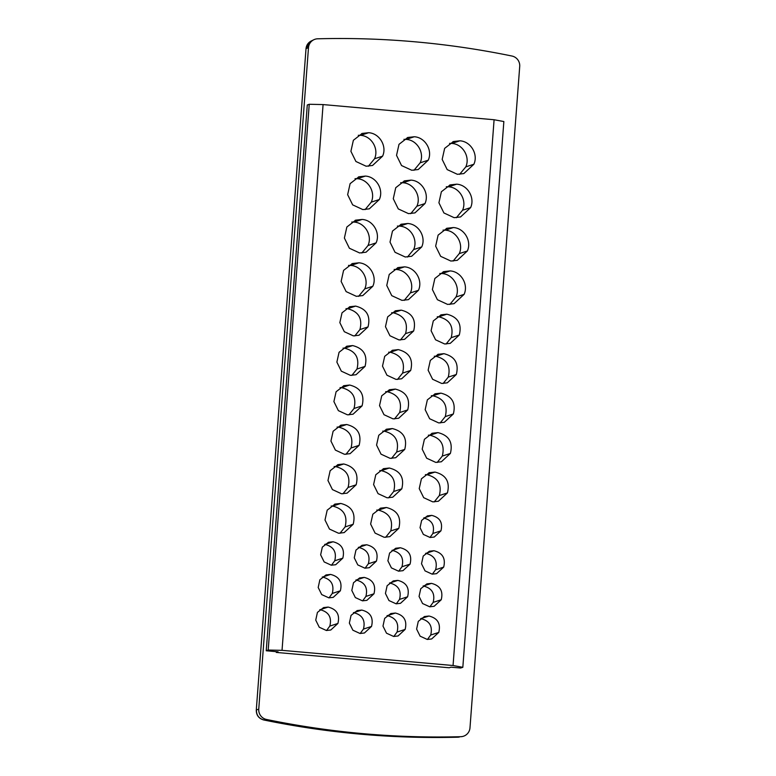 <?xml version="1.0" encoding="UTF-8"?>
<svg xmlns="http://www.w3.org/2000/svg" width="776" height="776" viewBox="0 0 776 776"><rect width="100%" height="100%" fill="white"/><g stroke="black" fill="none" stroke-linecap="round" stroke-linejoin="round"><path stroke-width="1.16" d="M323.078 104.576L494.089 119.746L503.857 121.541L462.826 667.312L460.643 668.02L450.972 667.185L449.178 667.767L276.256 652.422L278.089 651.83L266.236 650.763L268.195 650.045L309.236 104.275L323.078 104.576L282.037 650.337L453.058 665.517L494.089 119.746M453.349 413.977C456.094 402.87 451.952 395.925 440.923 393.141L435.21 393.772L427.363 399.853L425.161 409.68L429.632 418.739L438.712 422.92L444.328 422.29L453.349 413.977L445.279 416.596C448.004 405.479 443.862 398.534 432.853 395.76L431.32 395.692M362.082 405.877C364.827 394.771 360.685 387.825 349.666 385.041L343.943 385.672L336.095 391.764L333.903 401.58L338.365 410.64L347.444 414.82L353.061 414.2L362.082 405.877L354.011 408.496C356.737 397.38 352.605 390.435 341.585 387.67L340.053 387.602M356.145 484.816C358.89 473.719 354.748 466.774 343.729 463.98L338.006 464.611L330.159 470.702L327.967 480.519L332.429 489.588L341.508 493.769L347.124 493.138L356.145 484.816L348.075 487.444C350.81 476.318 346.668 469.373 335.649 466.609L334.116 466.541M404.752 449.391C407.497 438.295 403.355 431.349 392.326 428.556L386.603 429.186L378.756 435.278L376.564 445.094L381.026 454.164L390.105 458.344L395.731 457.714L404.752 449.391L396.672 452.02C399.407 440.894 395.265 433.949 384.256 431.184L382.723 431.116M440.943 530.852C442.97 522.607 439.905 517.456 431.747 515.39L427.44 515.875L421.64 520.415L420.039 527.69L423.366 534.412L430.108 537.496L434.24 537.031L440.943 530.852L432.872 533.481C434.899 525.236 431.834 520.075 423.667 518.019L431.747 515.39M376.428 561.145C378.581 552.405 375.332 546.944 366.67 544.762L362.101 545.276L355.961 550.097L354.263 557.808L357.794 564.918L364.933 568.187L369.327 567.692L376.428 561.145L368.358 563.774C370.511 555.034 367.252 549.573 358.599 547.39L358.328 547.361M398.815 528.34C401.561 517.233 397.419 510.288 386.39 507.504L380.667 508.135L372.82 514.226L370.627 524.043L375.089 533.102L384.168 537.283L389.795 536.653L398.815 528.34L390.735 530.959C393.471 519.842 389.329 512.897 378.319 510.133L376.787 510.055M447.412 492.915C450.158 481.809 446.016 474.873 434.987 472.08L429.274 472.71L421.426 478.802L419.224 488.618L423.696 497.678L432.775 501.868L438.391 501.238L447.412 492.915L439.342 495.544C442.068 484.418 437.926 477.473 426.916 474.708L425.384 474.64M368.018 326.929C370.763 315.832 366.621 308.887 355.602 306.103L349.879 306.724L342.032 312.815L339.839 322.632L344.301 331.701L353.381 335.882L358.997 335.251L368.018 326.929L359.948 329.558C362.673 318.441 358.541 311.496 347.522 308.722L345.989 308.654M418.458 290.302C423.056 280.398 415.373 267.429 404.48 266.866L398.049 267.575L389.222 274.442L386.758 285.471L391.764 295.656L401.978 300.37L408.418 299.633L418.458 290.302L410.388 292.93C414.966 282.949 407.284 270.067 396.41 269.495L394.14 269.437M413.656 330.983C416.392 319.887 412.26 312.941 401.231 310.148L395.508 310.778L387.66 316.87L385.468 326.686L389.93 335.746L399.01 339.936L404.626 339.306L413.656 330.983L405.576 333.612C408.312 322.486 404.17 315.541 393.16 312.776L391.628 312.709M365.05 366.408C367.795 355.301 363.653 348.356 352.634 345.572L346.911 346.203L339.063 352.294L336.871 362.111L341.333 371.17L350.412 375.351L356.029 374.73L365.05 366.408L356.979 369.027C359.705 357.911 355.573 350.965 344.554 348.201L343.021 348.123M428.245 160.196C432.833 150.292 425.151 137.323 414.268 136.76L407.837 137.468L399 144.336L396.536 155.365L401.551 165.55L411.765 170.264L418.206 169.527L428.245 160.196L420.165 162.824C424.753 152.833 417.071 139.961 406.188 139.389L403.927 139.331M379.348 199.519C383.945 189.606 376.263 176.637 365.37 176.084L358.939 176.792L350.112 183.65L347.648 194.679L352.653 204.864L362.867 209.588L369.308 208.841L379.348 199.519L371.277 202.148C375.856 192.157 368.173 179.285 357.3 178.713L355.03 178.655M467.356 250.987C471.944 241.074 464.261 228.105 453.378 227.552L446.947 228.26L438.11 235.118L435.656 246.147L440.661 256.332L450.875 261.046L457.316 260.309L467.356 250.987L459.276 253.606C463.864 243.625 456.181 230.753 445.298 230.171L443.038 230.113M376.088 242.888C380.676 232.975 373.004 220.006 362.111 219.453L355.68 220.161L346.853 227.019L344.389 238.048L349.394 248.242L359.608 252.957L366.049 252.21L376.088 242.888L368.018 245.517C372.596 235.526 364.914 222.654 354.031 222.081L351.77 222.023M429.012 616.028L424.443 616.542L418.293 621.353L416.605 629.074L420.126 636.174L427.275 639.453L431.66 638.958L438.77 632.411C440.913 623.671 437.664 618.21 429.012 616.028L420.67 618.627M373.974 593.795C376.127 585.055 372.868 579.594 364.216 577.412L359.647 577.926L353.507 582.737L351.809 590.458L355.34 597.568L362.479 600.837L366.873 600.343L373.974 593.795L365.903 596.424C368.047 587.684 364.798 582.223 356.145 580.041L355.874 580.012M443.678 567.111C445.831 558.38 442.572 552.91 433.92 550.727L429.351 551.241L423.211 556.062L421.514 563.774L425.044 570.884L432.183 574.153L436.578 573.658L443.678 567.111L435.608 569.739C437.751 561 434.502 555.538 425.849 553.356L425.578 553.337M371.52 626.445C373.673 617.706 370.414 612.245 361.761 610.062L357.193 610.567L351.053 615.387L349.355 623.109L352.886 630.209L360.025 633.488L364.419 632.993L371.52 626.445L363.449 629.074C365.593 620.334 362.344 614.873 353.691 612.681L353.42 612.662M441.224 599.761C443.377 591.021 440.118 585.56 431.466 583.377L426.897 583.892L420.747 588.712L419.059 596.424L422.58 603.534L429.729 606.803L434.123 606.308L441.224 599.761L433.154 602.389C435.297 593.65 432.048 588.189 423.395 586.006L423.124 585.977M382.607 156.151C387.205 146.237 379.522 133.268 368.629 132.715L362.198 133.424L353.371 140.281L350.907 151.31L355.922 161.495L366.126 166.219L372.567 165.472L382.607 156.151L374.536 158.77C379.115 148.788 371.442 135.916 360.559 135.344L358.289 135.286M337.899 623.458C340.043 614.718 336.794 609.257 328.141 607.075L323.573 607.589L317.423 612.409L315.735 620.121L319.256 627.231L326.405 630.5L330.789 630.005L337.899 623.458L329.819 626.087C331.973 617.347 328.723 611.886 320.061 609.703L319.799 609.684M405.14 629.423C407.293 620.693 404.044 615.232 395.391 613.04L390.813 613.554L384.673 618.375L382.985 626.096L386.506 633.197L393.645 636.465L398.04 635.971L405.14 629.423L397.07 632.052C399.223 623.312 395.973 617.851 387.311 615.669L387.04 615.649M340.354 590.808C342.497 582.078 339.248 576.616 330.595 574.424L326.027 574.938L319.877 579.759L318.189 587.481L321.71 594.581L328.859 597.85L333.243 597.355L340.354 590.808L332.274 593.436C334.427 584.697 331.177 579.236 322.515 577.053L322.253 577.034M407.604 596.783C409.747 588.043 406.498 582.582 397.845 580.39L393.277 580.904L387.127 585.725L385.439 593.446L388.96 600.546L396.109 603.815L400.494 603.33L407.604 596.783L399.524 599.402C401.677 590.672 398.428 585.211 389.765 583.018L389.494 582.999M470.615 207.619C475.203 197.705 467.53 184.736 456.637 184.184L450.206 184.892L441.379 191.75L438.915 202.779L443.92 212.964L454.135 217.678L460.575 216.94L470.615 207.619L462.545 210.238C467.123 200.256 459.44 187.385 448.557 186.803L446.297 186.744M421.717 246.933C426.315 237.029 418.633 224.06 407.74 223.498L401.308 224.206L392.481 231.073L390.018 242.102L395.032 252.287L405.237 257.001L411.678 256.264L421.717 246.933L413.647 249.562C418.225 239.58 410.553 226.699 399.669 226.126L397.399 226.068M424.986 203.564C429.574 193.661 421.892 180.692 410.999 180.129L404.568 180.837L395.741 187.705L393.277 198.734L398.292 208.919L408.506 213.633L414.947 212.896L424.986 203.564L416.906 206.193C421.484 196.202 413.812 183.33 402.928 182.758L400.659 182.7M473.874 164.25C478.472 154.337 470.79 141.368 459.896 140.815L453.465 141.523L444.638 148.381L442.175 159.41L447.18 169.595L457.394 174.309L463.835 173.572L473.874 164.25L465.804 166.869C470.382 156.888 462.7 144.016 451.826 143.434L449.556 143.376M410.688 370.453C413.424 359.356 409.291 352.411 398.263 349.617L392.54 350.248L384.692 356.339L382.5 366.156L386.962 375.215L396.041 379.406L401.658 378.775L410.688 370.453L402.608 373.081C405.344 361.955 401.202 355.01 390.192 352.246L388.66 352.178M459.285 335.028C462.03 323.931 457.889 316.986 446.86 314.193L441.146 314.823L433.299 320.915L431.097 330.731L435.569 339.801L444.648 343.981L450.264 343.351L459.285 335.028L451.215 337.657C453.941 326.531 449.799 319.586 438.789 316.821L437.257 316.753M372.829 286.257C377.417 276.343 369.735 263.374 358.851 262.821L352.42 263.53L343.584 270.387L341.13 281.416L346.135 291.611L356.349 296.325L362.79 295.578L372.829 286.257L364.749 288.885C369.337 278.894 361.655 266.022 350.771 265.45L348.511 265.392M464.096 294.356C468.685 284.443 461.002 271.474 450.109 270.921L443.678 271.629L434.851 278.487L432.387 289.516L437.402 299.701L447.616 304.415L454.057 303.678L464.096 294.356L456.016 296.975C460.605 286.994 452.922 274.122 442.039 273.54L439.769 273.482M401.784 488.861C404.529 477.764 400.387 470.819 389.358 468.035L383.635 468.655L375.788 474.747L373.595 484.563L378.058 493.633L387.137 497.814L392.763 497.183L401.784 488.861L393.704 491.489C396.439 480.373 392.297 473.428 381.288 470.654L379.755 470.586M353.177 524.285C355.922 513.188 351.78 506.243 340.761 503.449L335.038 504.08L327.191 510.172L324.998 519.988L329.46 529.057L338.54 533.238L344.156 532.608L353.177 524.285L345.107 526.914C347.842 515.788 343.7 508.843 332.681 506.078L331.148 506.01M410.058 564.133C412.201 555.393 408.952 549.932 400.3 547.749L395.731 548.254L389.581 553.075L387.893 560.796L391.414 567.896L398.563 571.175L402.948 570.68L410.058 564.133L401.978 566.752C404.131 558.022 400.882 552.56 392.22 550.368L391.958 550.349M342.808 558.167C344.951 549.427 341.702 543.966 333.05 541.774L328.481 542.288L322.331 547.109L320.643 554.83L324.164 561.931L331.313 565.209L335.698 564.715L342.808 558.167L334.728 560.786C336.881 552.056 333.631 546.595 324.979 544.403L324.707 544.383M359.113 445.346C361.858 434.25 357.717 427.304 346.697 424.511L340.974 425.141L333.127 431.233L330.935 441.049L335.397 450.109L344.476 454.3L350.092 453.669L359.113 445.346L351.043 447.975C353.778 436.849 349.636 429.904 338.617 427.139L337.085 427.072M450.381 453.446C453.126 442.339 448.984 435.394 437.955 432.61L432.242 433.241L424.394 439.332L422.192 449.149L426.664 458.209L435.743 462.389L441.36 461.769L450.381 453.446L442.31 456.065C445.036 444.949 440.894 438.003 429.885 435.239L428.352 435.171M456.317 374.498C459.062 363.401 454.92 356.456 443.891 353.672L438.178 354.293L430.331 360.384L428.129 370.2L432.601 379.27L441.68 383.451L447.296 382.82L456.317 374.498L448.247 377.126C450.972 366.01 446.83 359.065 435.821 356.291L434.288 356.223M407.72 409.922C410.455 398.825 406.323 391.88 395.294 389.086L389.571 389.717L381.724 395.808L379.532 405.625L383.994 414.694L393.073 418.875L398.689 418.245L407.72 409.922L399.64 412.551C402.375 401.425 398.233 394.48 387.224 391.715L385.691 391.647M266.236 650.763L307.277 104.993L309.236 104.275M282.037 650.337L268.195 650.045M462.826 667.312L453.058 665.517M440.923 393.141L432.853 395.76M440.147 422.969L445.279 416.596M349.666 385.041L341.585 387.67M348.88 414.879L354.011 408.496M343.729 463.98L335.649 466.609M342.944 493.817L348.075 487.444M392.326 428.556L384.256 431.184M391.55 458.393L396.672 452.02M429.991 537.487L432.872 533.481M365.098 568.197L368.358 563.774M386.39 507.504L378.319 510.133M385.614 537.341L390.735 530.959M434.987 472.08L426.916 474.708M434.211 501.917L439.342 495.544M355.602 306.103L347.522 308.722M354.816 335.93L359.948 329.558M404.48 266.866L396.41 269.495M404.199 300.409L410.388 292.93M401.231 310.148L393.16 312.776M400.445 339.985L405.576 333.612M352.634 345.572L344.554 348.201M351.848 375.409L356.979 369.027M414.268 136.76L406.188 139.389M413.977 170.303L420.165 162.824M365.37 176.084L357.3 178.713M365.089 209.627L371.277 202.148M453.378 227.552L445.298 230.171M453.097 261.085L459.276 253.606M362.111 219.453L354.031 222.081M361.829 252.995L368.018 245.517M438.77 632.411L430.69 635.04C432.843 626.3 429.594 620.839 420.941 618.656M427.43 639.463L430.69 635.04M362.635 600.847L365.903 596.424M432.339 574.162L435.608 569.739M360.18 633.497L363.449 629.074M429.885 606.813L433.154 602.389M368.629 132.715L360.559 135.344M368.348 166.258L374.536 158.77M326.56 630.51L329.819 626.087M393.81 636.485L397.07 632.052M329.014 597.869L332.274 593.436M396.264 603.835L399.524 599.402M456.637 184.184L448.557 186.803M456.356 217.716L462.545 210.238M407.74 223.498L399.669 226.126M407.458 257.04L413.647 249.562M410.999 180.129L402.928 182.758M410.717 213.672L416.906 206.193M459.896 140.815L451.826 143.434M459.615 174.348L465.804 166.869M398.263 349.617L390.192 352.246M397.487 379.454L402.608 373.081M446.86 314.193L438.789 316.821M446.084 344.03L451.215 337.657M358.851 262.821L350.771 265.45M358.57 296.364L364.749 288.885M450.109 270.921L442.039 273.54M449.828 304.454L456.016 296.975M389.358 468.035L381.288 470.654M388.582 497.862L393.704 491.489M340.761 503.449L332.681 506.078M339.975 533.287L345.107 526.914M398.719 571.184L401.978 566.752M331.468 565.219L334.728 560.786M346.697 424.511L338.617 427.139M345.912 454.348L351.043 447.975M437.955 432.61L429.885 435.239M437.179 462.447L442.31 456.065M443.891 353.672L435.821 356.291M443.115 383.499L448.247 377.126M395.294 389.086L387.224 391.715M394.518 418.924L399.64 412.551M460.798 736.696A877.074 860.671 -108 0 1 266.498 719.459A9.739 9.554 -108 0 1 258.757 709.08L308.489 47.666A9.739 9.554 -108 0 1 317.685 38.8A877.074 860.671 -108 0 1 511.976 56.037A9.739 9.554 -108 0 1 519.716 66.406L469.984 727.83A9.739 9.554 -108 0 1 460.798 736.696L462.215 736.55M276.256 652.422L276.314 651.675M263.588 719.905L263.84 719.963C258.883 718.528 256.41 715.21 256.41 710.011L258.757 709.08M308.489 47.666L306.142 48.597L311.04 41.099L313.844 39.731M457.947 737.2L457.995 737.2C392.675 738.898 327.909 733.155 263.714 719.963C258.777 718.537 256.303 715.259 256.284 710.127L306.016 48.675C306.365 45.318 308.033 42.787 311.04 41.089M459.305 737.074L458.044 737.19A876.686 860.283 72 0 1 263.84 719.963L266.498 719.459M366.67 544.762L358.599 547.39M364.216 577.412L356.145 580.041M433.92 550.727L425.849 553.356M361.761 610.062L353.691 612.681M431.466 583.377L423.395 586.006M328.141 607.075L320.061 609.703M395.391 613.04L387.311 615.669M330.595 574.424L322.515 577.053M397.845 580.39L389.765 583.018M400.3 547.749L392.22 550.368M333.05 541.774L324.979 544.403M435.22 393.772L434.725 393.927M343.952 385.672L343.467 385.827M338.016 464.611L337.531 464.775M386.623 429.196L386.128 429.351M380.686 508.135L380.191 508.29M429.283 472.71L428.788 472.875M349.889 306.733L349.394 306.889M398.059 267.584L397.516 267.759M395.517 310.778L395.032 310.943M346.92 346.203L346.435 346.358M407.846 137.478L407.293 137.653M358.949 176.792L358.405 176.976M446.957 228.26L446.413 228.435M355.689 220.161L355.146 220.345M362.208 133.424L361.665 133.608M450.216 184.892L449.673 185.066M401.318 224.215L400.775 224.39M404.577 180.847L404.034 181.021M453.475 141.523L452.932 141.698M392.549 350.248L392.064 350.412M441.156 314.833L440.661 314.988M352.43 263.53L351.887 263.714M443.697 271.629L443.144 271.813M383.654 468.665L383.16 468.82M335.048 504.08L334.563 504.245M340.984 425.141L340.499 425.306M432.251 433.241L431.757 433.396M438.188 354.302L437.693 354.457M389.591 389.717L389.096 389.882M256.284 710.127L306.016 48.675"/></g></svg>
